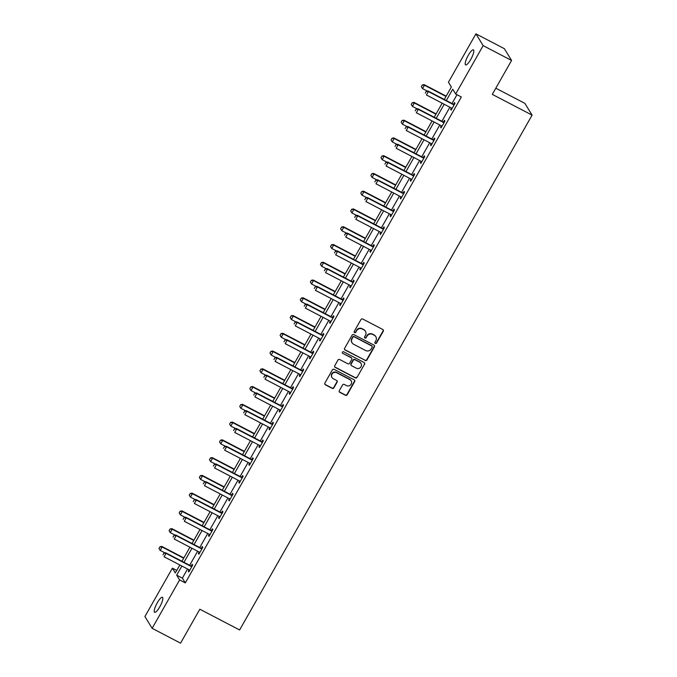 <?xml version="1.0" encoding="UTF-8"?>
<svg xmlns="http://www.w3.org/2000/svg" width="677" height="677" viewBox="0 0 677 677"><rect width="100%" height="100%" fill="white"/><g stroke="black" fill="none" stroke-linecap="round" stroke-linejoin="round"><path stroke-width="1.02" d="M375.32 343.442A0.905 0.872 148.5 0 0 376.547 343.07L383.292 331.197A1.295 1.244 148.5 0 0 382.81 329.496L362.72 319.019A1.295 1.244 148.5 0 0 360.968 319.552L354.223 331.434A0.905 0.872 148.5 0 0 354.562 332.619A0.905 0.872 148.5 0 0 355.789 332.246L356.661 330.706A4.155 3.986 148.5 0 1 362.263 328.997L363.938 329.868A4.155 3.986 148.5 0 1 365.478 335.31L364.598 336.841A0.905 0.872 148.5 0 0 364.937 338.035A0.905 0.872 148.5 0 0 366.164 337.662L367.036 336.122A4.155 3.986 148.5 0 1 372.638 334.404L374.313 335.284A4.155 3.986 148.5 0 1 375.853 340.717L374.982 342.257A0.905 0.872 148.5 0 0 375.32 343.442M374.906 342.968A0.905 0.872 148.5 0 0 376.344 342.757L383.097 330.875A1.295 1.244 148.5 0 0 383.174 329.784M354.147 332.145A0.905 0.872 148.5 0 0 355.586 331.925L356.661 330.706M364.531 337.552A0.905 0.872 148.5 0 0 365.969 337.341L367.036 336.122M157.292 602.75A8.462 2.073 117.5 0 1 162.455 597.283A8.462 2.073 117.5 0 1 159.789 606.829A8.462 2.073 117.5 0 1 154.627 612.296A8.462 2.073 117.5 0 1 157.292 602.75M468.264 55.345A8.462 2.073 117.5 0 1 473.426 49.878A8.462 2.073 117.5 0 1 470.76 59.424A8.462 2.073 117.5 0 1 465.598 64.89A8.462 2.073 117.5 0 1 468.264 55.345M339.329 390.629A1.295 1.244 148.5 0 0 339.812 392.322L345.448 395.266A1.295 1.244 148.5 0 0 347.199 394.733L354.689 381.54A1.295 1.244 148.5 0 0 354.206 379.839L334.116 369.363A1.295 1.244 148.5 0 0 332.365 369.904L324.875 383.089A1.295 1.244 148.5 0 0 325.358 384.79L332.17 388.336A1.295 1.244 148.5 0 0 333.913 387.803L337.121 382.158A1.295 1.244 148.5 0 0 336.638 380.457L333.262 378.697A3.47 3.334 148.5 0 1 332.517 373.433A3.47 3.334 148.5 0 1 336.664 372.722L349.891 379.619A3.47 3.334 148.5 0 1 350.635 384.883A3.47 3.334 148.5 0 1 346.489 385.594L344.288 384.443A1.295 1.244 148.5 0 0 342.537 384.985L339.329 390.629M444.281 99.477L451.364 87.011L448.436 82.239L475.923 33.85L504.348 48.676L511.575 60.456L492.297 94.382L532.097 115.132L239.624 629.974L199.825 609.224L180.556 643.15L152.13 628.324L144.903 616.544L172.398 568.164L175.326 572.937L179.845 564.982M511.575 60.456L483.15 45.63L455.663 94.018L452.735 89.237L446.312 100.534M187.554 569.002L182.375 578.124L185.303 582.905L461.342 96.98L455.663 94.018M185.303 582.905L179.617 579.935L152.13 628.324M365.191 360.511A1.295 1.244 148.5 0 0 366.942 359.978L374.432 346.785A1.295 1.244 148.5 0 0 373.949 345.084L353.859 334.607A1.295 1.244 148.5 0 0 352.108 335.149L344.618 348.333A1.295 1.244 148.5 0 0 345.101 350.034L364.996 360.189A1.295 1.244 148.5 0 0 366.748 359.656L374.237 346.472A1.295 1.244 148.5 0 0 374.313 345.372M364.565 364.167L357.067 377.351A1.295 1.244 148.5 0 1 355.315 377.884L335.233 367.408A1.295 1.244 148.5 0 1 334.751 365.707L337.958 360.071A1.295 1.244 148.5 0 1 339.702 359.529L347.851 363.777A1.295 1.244 148.5 0 0 349.603 363.244L351.727 359.504A1.295 1.244 148.5 0 0 351.253 357.803L342.765 353.377A0.905 0.872 148.5 0 1 342.57 351.998A0.905 0.872 148.5 0 1 343.654 351.812L364.082 362.466A1.295 1.244 148.5 0 1 364.565 364.167L357.067 377.351M532.097 115.132L524.87 103.361L495.809 88.205M456.992 94.712L451.999 103.505M449.892 107.22L441.912 121.259M439.796 124.983L431.816 139.022M429.709 142.737L421.729 156.785M419.622 160.5L411.641 174.548M409.526 178.263L401.554 192.31M399.438 196.025L391.458 210.065M389.351 213.78L381.371 227.827M379.264 231.542L371.284 245.59M369.168 249.305L361.196 263.353M359.081 267.068L351.101 281.107M348.993 284.831L341.013 298.87M338.898 302.585L330.926 316.633M328.81 320.348L320.83 334.396M318.723 338.111L310.743 352.158M308.636 355.874L300.656 369.913M298.54 373.636L290.568 387.676M288.453 391.391L280.473 405.438M278.365 409.153L270.385 423.201M268.278 426.916L260.298 440.964M258.182 444.679L250.202 458.718M248.095 462.442L240.115 476.481M238.008 480.196L230.028 494.244M227.912 497.959L219.94 512.007M217.825 515.722L209.845 529.769M207.737 533.484L199.757 547.524M197.65 551.239L189.67 565.287M452.041 108.557L451.754 108.261A1.32 1.269 148.5 0 0 451.441 108.032L450.645 109.361L451.136 110.156L455.012 103.327L454.529 102.532L453.582 104.199M441.319 125.77L440.558 127.124L441.04 127.919L444.924 121.09L444.434 120.294L443.486 121.953M431.232 143.532L430.462 144.886L430.953 145.682L434.837 138.844L434.346 138.049L433.398 139.716M421.145 161.295L420.375 162.641L420.866 163.436L424.741 156.607L424.259 155.812L423.311 157.479M411.684 179.6L411.396 179.303A1.32 1.269 148.5 0 0 411.083 179.075L410.287 180.404L410.778 181.199L414.654 174.37L414.163 173.574L413.224 175.241M400.962 196.821L400.2 198.166L400.682 198.962L404.567 192.133L404.076 191.337L403.128 193.004M390.874 214.575L390.104 215.929L390.595 216.725L394.479 209.895L393.989 209.091L393.041 210.759M380.787 232.338L380.017 233.683L380.508 234.487L384.384 227.65L383.901 226.854L382.954 228.521M370.691 250.101L369.93 251.446L370.412 252.242L374.296 245.412L373.806 244.617L372.858 246.284M360.604 267.864L359.834 269.209L360.325 270.005L364.209 263.175L363.718 262.38L362.77 264.047M350.517 285.618L349.747 286.972L350.237 287.767L354.113 280.938L353.631 280.143L352.683 281.81M340.421 303.381L339.659 304.735L340.15 305.53L344.026 298.692L343.544 297.897L342.596 299.564M330.334 321.143L329.572 322.489L330.054 323.284L333.939 316.455L333.448 315.66L332.5 317.327M320.881 339.448L320.593 339.152A1.32 1.269 148.5 0 0 320.28 338.923L319.476 340.252L319.967 341.047L323.851 334.218L323.361 333.422L322.413 335.09M310.159 356.669L309.389 358.015L309.88 358.81L313.756 351.981L313.273 351.185L312.325 352.852M300.698 374.973L300.41 374.677A1.32 1.269 148.5 0 0 300.097 374.44L299.302 375.777L299.784 376.573L303.668 369.744L303.178 368.948L302.238 370.607M289.976 392.186L289.214 393.54L289.697 394.336L293.581 387.498L293.09 386.702L292.142 388.37M279.889 409.949L279.119 411.294L279.609 412.09L283.494 405.261L283.003 404.465L282.055 406.132M269.801 427.712L269.031 429.057L269.522 429.853L273.398 423.023L272.916 422.228L271.968 423.895M259.706 445.474L258.944 446.82L259.426 447.615L263.311 440.786L262.82 439.991L261.872 441.658M249.618 463.229L248.848 464.583L249.339 465.378L253.223 458.549L252.733 457.754L251.785 459.412M239.531 480.992L238.761 482.346L239.252 483.141L243.128 476.303L242.645 475.508L241.697 477.175M229.435 498.754L228.674 500.1L229.165 500.895L233.04 494.066L232.549 493.271L231.61 494.938M219.348 516.517L218.586 517.863L219.069 518.658L222.953 511.829L222.462 511.033L221.514 512.701M209.895 534.822L209.608 534.525A1.32 1.269 148.5 0 0 209.295 534.297L208.491 535.625L208.981 536.421L212.866 529.592L212.375 528.796L211.427 530.463M199.173 552.034L198.403 553.388L198.894 554.184L202.77 547.346L202.288 546.551L201.34 548.218M189.078 569.797L188.316 571.143L188.798 571.947L192.683 565.109L192.192 564.313L191.244 565.98M475.923 33.85L483.15 45.63M176.748 570.432L172.398 568.164M181.952 561.267L189.932 547.219M192.04 543.504L200.02 529.456M202.135 525.741L210.107 511.694M212.223 507.978L220.203 493.939M222.31 490.216L230.29 476.176M232.397 472.461L240.377 458.414M242.493 454.699L250.473 440.651M252.58 436.936L260.56 422.888M262.668 419.173L270.648 405.134M272.763 401.41L280.735 387.371M282.851 383.656L290.831 369.608M292.938 365.893L300.918 351.845M303.025 348.13L311.005 334.083M313.121 330.368L321.093 316.328M323.208 312.613L331.188 298.565M333.296 294.85L341.276 280.803M343.383 277.088L351.363 263.04M353.479 259.325L361.459 245.286M363.566 241.562L371.546 227.523M373.653 223.808L381.633 209.76M383.749 206.045L391.721 191.997M393.836 188.282L401.816 174.234M403.924 170.519L411.904 156.48M414.011 152.757L421.991 138.717M424.107 135.002L432.087 120.955M434.194 117.239L442.174 103.192M181.876 566.04L176.689 575.162L179.617 579.935M444.205 104.25L436.225 118.297M434.109 122.012L426.138 136.06M424.022 139.775L416.042 153.823M413.935 157.538L405.955 171.577M403.847 175.301L395.867 189.34M393.752 193.055L385.78 207.103M383.664 210.818L375.684 224.866M373.577 228.581L365.597 242.628M363.49 246.343L355.51 260.383M353.394 264.098L345.414 278.145M343.307 281.86L335.327 295.908M333.219 299.623L325.239 313.671M323.124 317.386L315.152 331.425M313.036 335.149L305.056 349.188M302.949 352.903L294.969 366.951M292.862 370.666L284.882 384.714M282.766 388.429L274.794 402.476M272.679 406.192L264.699 420.231M262.591 423.954L254.611 437.994M252.496 441.709L244.524 455.756M242.408 459.471L234.428 473.519M232.321 477.234L224.341 491.282M222.234 494.997L214.254 509.036M212.138 512.76L204.166 526.799M202.051 530.514L194.071 544.562M191.963 548.277L183.983 562.325M182.375 578.124L176.689 575.162M450.645 109.361L451.373 109.742M440.558 127.124L441.277 127.496M430.462 144.886L431.19 145.259M420.375 162.641L421.102 163.022M410.287 180.404L411.015 180.784M400.2 198.166L400.919 198.547M390.104 215.929L390.832 216.301M380.017 233.683L380.745 234.064M369.93 251.446L370.649 251.827M359.834 269.209L360.562 269.59M349.747 286.972L350.474 287.353M339.659 304.735L340.387 305.107M329.572 322.489L330.291 322.87M319.476 340.252L320.204 340.633M309.389 358.015L310.117 358.395M299.302 375.777L300.029 376.15M289.214 393.54L289.934 393.912M279.119 411.294L279.846 411.675M269.031 429.057L269.759 429.438M258.944 446.82L259.663 447.201M248.848 464.583L249.576 464.955M238.761 482.346L239.489 482.718M228.674 500.1L229.401 500.481M218.586 517.863L219.306 518.243M208.491 535.625L209.218 536.006M198.403 553.388L199.131 553.761M188.316 571.143L189.035 571.523M375.828 336.689L375.625 336.367A4.155 3.986 148.5 0 0 374.119 334.963L374.313 335.284M366.841 335.8A4.155 3.986 148.5 0 1 372.443 334.091L374.119 334.963M365.445 331.273L365.25 330.951A4.155 3.986 148.5 0 0 363.744 329.547L363.938 329.868M356.466 330.393A4.155 3.986 148.5 0 1 362.068 328.675L363.744 329.547M344.542 349.425A1.295 1.244 148.5 0 0 344.906 349.713L364.996 360.189M372.172 347.199A0.905 0.872 148.5 0 0 371.834 346.015L354.198 336.816A0.905 0.872 148.5 0 0 352.979 337.188L352.057 338.813A4.155 3.986 148.5 0 0 353.597 344.246L365.648 350.534A4.155 3.986 148.5 0 0 371.25 348.824L372.172 347.199M372.164 346.319L371.969 345.998A0.905 0.872 148.5 0 0 371.639 345.693L371.834 346.015M352.082 342.841L351.888 342.528A4.155 3.986 148.5 0 1 351.862 338.492L352.785 336.875A0.905 0.872 148.5 0 1 354.003 336.494L371.639 345.693M334.675 366.807A1.295 1.244 148.5 0 0 335.039 367.095L355.12 377.571A1.295 1.244 148.5 0 0 356.872 377.03M351.718 358.243L351.524 357.921A1.295 1.244 148.5 0 0 351.05 357.481L342.765 353.377M356.305 368.186A3.47 3.334 148.5 0 0 360.968 363.388A3.47 3.334 148.5 0 0 359.707 362.212L355.044 359.783A1.295 1.244 148.5 0 0 353.292 360.316L351.168 364.057A1.295 1.244 148.5 0 0 351.651 365.758L356.305 368.186M360.968 363.388L360.773 363.067A3.47 3.334 148.5 0 0 359.504 361.89L359.707 362.212M351.177 365.318L350.982 365.005A1.295 1.244 148.5 0 1 350.974 363.744L353.098 359.995A1.295 1.244 148.5 0 1 354.85 359.462L359.504 361.89M364.37 363.845A1.295 1.244 148.5 0 0 364.438 362.754M351.151 380.796L350.957 380.474A3.47 3.334 148.5 0 0 349.696 379.298L349.891 379.619M332.001 377.529L331.806 377.207A3.47 3.334 148.5 0 1 336.469 372.401L349.696 379.298M324.799 384.181A1.295 1.244 148.5 0 0 325.163 384.468L331.967 388.023A1.295 1.244 148.5 0 0 333.719 387.481L336.926 381.845A1.295 1.244 148.5 0 0 337.002 380.745M339.253 391.721A1.295 1.244 148.5 0 0 339.617 392.008L345.253 394.945A1.295 1.244 148.5 0 0 347.005 394.412L354.494 381.227A1.295 1.244 148.5 0 0 354.57 380.127M446.185 96.134L424.115 84.625L424.462 85.2L422.524 88.619L427.322 91.116M421.382 86.749L422.524 88.619L421.331 86.656L422.355 85.048L421.331 86.656M446.008 96.439L424.462 85.2L422.355 85.048M422.296 84.947L424.115 84.625M426.256 91.412L425.291 93.121L426.256 91.412L428.372 91.564L428.016 90.997L453.031 104.038A1.32 1.269 148.5 0 0 453.404 104.165L454.436 104.343M451.441 108.032L426.425 94.983L428.372 91.564L453.387 104.613A1.32 1.269 148.5 0 0 453.759 104.74L454.174 104.808M428.016 90.997L426.205 91.319M436.09 113.897L414.028 102.388L414.375 102.963L412.437 106.374L417.235 108.879M411.294 104.512L412.437 106.374L411.235 104.419L412.268 102.802L411.235 104.419M435.92 114.201L414.375 102.963L412.268 102.802M412.208 102.709L414.028 102.388M426.002 131.66L403.932 120.151L404.287 120.726L402.35 124.136L407.139 126.641M401.207 122.275L402.35 124.136L401.148 122.182L402.121 120.472L401.148 122.182M425.833 131.956L404.287 120.726L402.18 120.565M402.121 120.472L403.932 120.151M416.169 109.175L415.204 110.884L416.169 109.175L418.276 109.327L417.929 108.752L442.944 121.801A1.32 1.269 148.5 0 0 443.317 121.928L444.349 122.105M441.954 126.32L441.666 126.024A1.32 1.269 148.5 0 0 441.353 125.787L416.338 112.746L418.276 109.327L443.291 122.376A1.32 1.269 148.5 0 0 443.672 122.503L444.078 122.571M417.929 108.752L416.11 109.082M406.082 126.937L405.108 128.638L406.082 126.937L408.189 127.09L407.842 126.514L432.857 139.564A1.32 1.269 148.5 0 0 433.229 139.69L434.253 139.868M431.867 144.074L431.579 143.786A1.32 1.269 148.5 0 0 431.266 143.549L406.251 130.509L408.189 127.09L433.204 140.139A1.32 1.269 148.5 0 0 433.576 140.257L433.991 140.334M407.842 126.514L406.022 126.836M415.915 149.422L393.845 137.913L394.2 138.48L392.254 141.899L397.052 144.404M391.12 140.037L392.254 141.899L391.061 139.944L392.025 138.235L391.061 139.944M415.746 149.719L394.2 138.48L392.085 138.328M392.025 138.235L393.845 137.913M405.819 167.177L383.757 155.676L384.104 156.243L382.166 159.662L386.965 162.158M381.024 157.8L382.166 159.662L380.965 157.699L381.997 156.091L380.965 157.699M405.65 167.481L384.104 156.243L381.997 156.091M381.938 155.998L383.757 155.676M395.732 184.939L373.67 173.43L374.017 174.006L372.079 177.425L376.877 179.921M370.937 175.555L372.079 177.425L370.878 175.461L371.851 173.752L370.878 175.461M395.563 185.244L374.017 174.006L371.91 173.854M371.851 173.752L373.67 173.43M395.994 144.692L395.021 146.401L395.994 144.692L398.101 144.853L397.746 144.277L422.761 157.326A1.32 1.269 148.5 0 0 423.142 157.453L424.166 157.623M421.771 161.837L421.492 161.549A1.32 1.269 148.5 0 0 421.179 161.312L396.163 148.263L398.101 144.853L423.117 157.893A1.32 1.269 148.5 0 0 423.489 158.02L423.904 158.096M397.746 144.277L395.935 144.599M385.898 162.455L384.934 164.164L385.898 162.455L388.014 162.615L387.659 162.04L412.674 175.081A1.32 1.269 148.5 0 0 413.046 175.208L414.079 175.385M411.083 179.075L386.068 166.026L388.014 162.615L413.029 175.656A1.32 1.269 148.5 0 0 413.402 175.783L413.808 175.851M387.659 162.04L385.839 162.362M375.811 180.217L374.838 181.927L375.811 180.217L377.918 180.37L377.571 179.803L402.587 192.843A1.32 1.269 148.5 0 0 402.959 192.97L403.983 193.148M401.596 197.362L401.309 197.066A1.32 1.269 148.5 0 0 400.996 196.838L375.98 183.789L377.918 180.37L402.933 193.419A1.32 1.269 148.5 0 0 403.314 193.546L403.72 193.614M377.571 179.803L375.752 180.124M365.724 197.98L364.751 199.69L365.724 197.98L367.831 198.133L367.484 197.557L392.491 210.606A1.32 1.269 148.5 0 0 392.872 210.733L393.896 210.911M391.509 215.117L391.221 214.829A1.32 1.269 148.5 0 0 390.908 214.592L365.893 201.551L367.831 198.133L392.846 211.182A1.32 1.269 148.5 0 0 393.219 211.309L393.633 211.376M367.484 197.557L365.665 197.879M355.637 215.743L354.663 217.444L355.637 215.743L357.744 215.895L357.388 215.32L382.403 228.369A1.32 1.269 148.5 0 0 382.776 228.496L383.808 228.674M381.413 232.88L381.134 232.592A1.32 1.269 148.5 0 0 380.812 232.355L355.806 219.314L357.744 215.895L382.759 228.944A1.32 1.269 148.5 0 0 383.131 229.063L383.546 229.139M357.388 215.32L355.577 215.641M345.541 233.497L344.576 235.207L345.541 233.497L347.656 233.658L347.301 233.083L372.316 246.132A1.32 1.269 148.5 0 0 372.688 246.25L373.721 246.428M371.326 250.642L371.038 250.346A1.32 1.269 148.5 0 0 370.725 250.118L345.71 237.068L347.656 233.658L372.663 246.699A1.32 1.269 148.5 0 0 373.044 246.826L373.45 246.902M347.301 233.083L345.482 233.404M335.453 251.26L334.48 252.97L335.453 251.26L337.561 251.421L337.214 250.845L362.229 263.886A1.32 1.269 148.5 0 0 362.601 264.013L363.625 264.191M361.239 268.405L360.951 268.109A1.32 1.269 148.5 0 0 360.638 267.88L335.623 254.831L337.561 251.421L362.576 264.462A1.32 1.269 148.5 0 0 362.948 264.589L363.363 264.656M337.214 250.845L335.394 251.167M325.366 269.023L324.393 270.732L325.366 269.023L327.473 269.175L327.118 268.608L352.133 281.649A1.32 1.269 148.5 0 0 352.514 281.776L353.538 281.954M351.143 286.168L350.864 285.872A1.32 1.269 148.5 0 0 350.551 285.635L325.535 272.594L327.473 269.175L352.489 282.224A1.32 1.269 148.5 0 0 352.861 282.351L353.276 282.419M327.118 268.608L325.307 268.93M315.27 286.786L314.306 288.487L315.27 286.786L317.386 286.938L317.031 286.363L342.046 299.412A1.32 1.269 148.5 0 0 342.418 299.539L343.451 299.716M341.056 303.922L340.768 303.635A1.32 1.269 148.5 0 0 340.455 303.398L315.44 290.357L317.386 286.938L342.401 299.987A1.32 1.269 148.5 0 0 342.774 300.114L343.18 300.182M317.031 286.363L315.22 286.684M305.183 304.54L304.218 306.249L305.183 304.54L307.29 304.701L306.943 304.125L331.958 317.174A1.32 1.269 148.5 0 0 332.331 317.301L333.363 317.479M330.968 321.685L330.681 321.397A1.32 1.269 148.5 0 0 330.368 321.16L305.352 308.111L307.29 304.701L332.305 317.741A1.32 1.269 148.5 0 0 332.686 317.868L333.092 317.945M306.943 304.125L305.124 304.447M295.096 322.303L294.123 324.012L295.096 322.303L297.203 322.464L296.856 321.888L321.871 334.937A1.32 1.269 148.5 0 0 322.244 335.056L323.267 335.233M320.28 338.923L295.265 325.874L297.203 322.464L322.218 335.504A1.32 1.269 148.5 0 0 322.59 335.631L323.005 335.707M296.856 321.888L295.037 322.21M285.009 340.066L284.035 341.775L285.009 340.066L287.116 340.218L286.76 339.651L311.775 352.692A1.32 1.269 148.5 0 0 312.156 352.819L313.18 352.996M310.785 357.211L310.506 356.914A1.32 1.269 148.5 0 0 310.184 356.686L285.178 343.637L287.116 340.218L312.131 353.267A1.32 1.269 148.5 0 0 312.503 353.394L312.918 353.462M286.76 339.651L284.949 339.972M274.913 357.828L273.948 359.538L274.913 357.828L277.028 357.981L276.673 357.414L301.688 370.454A1.32 1.269 148.5 0 0 302.06 370.581L303.093 370.759M300.097 374.44L275.082 361.4L277.028 357.981L302.035 371.03A1.32 1.269 148.5 0 0 302.416 371.157L302.822 371.224M276.673 357.414L274.854 357.735M264.825 375.591L263.852 377.292L264.825 375.591L266.933 375.743L266.586 375.168L291.601 388.217A1.32 1.269 148.5 0 0 291.973 388.344L292.997 388.522M290.611 392.728L290.323 392.44A1.32 1.269 148.5 0 0 290.01 392.203L264.995 379.162L266.933 375.743L291.948 388.793A1.32 1.269 148.5 0 0 292.329 388.92L292.735 388.987M266.586 375.168L264.766 375.49M254.738 393.345L253.765 395.055L254.738 393.345L256.845 393.506L256.498 392.931L281.505 405.98A1.32 1.269 148.5 0 0 281.886 406.107L282.91 406.276M280.515 410.49L280.236 410.203A1.32 1.269 148.5 0 0 279.923 409.966L254.907 396.917L256.845 393.506L281.86 406.547A1.32 1.269 148.5 0 0 282.233 406.674L282.647 406.75M256.498 392.931L254.679 393.252M244.642 411.108L243.678 412.818L244.642 411.108L246.758 411.269L246.403 410.694L271.418 423.734A1.32 1.269 148.5 0 0 271.79 423.861L272.823 424.039M270.428 428.253L270.14 427.957A1.32 1.269 148.5 0 0 269.827 427.729L244.812 414.679L246.758 411.269L271.773 424.31A1.32 1.269 148.5 0 0 272.146 424.437L272.56 424.504M246.403 410.694L244.592 411.015M234.555 428.871L233.59 430.58L234.555 428.871L236.662 429.023L236.315 428.456L261.33 441.497A1.32 1.269 148.5 0 0 261.703 441.624L262.735 441.802M260.34 446.016L260.053 445.72A1.32 1.269 148.5 0 0 259.74 445.491L234.724 432.442L236.662 429.023L261.677 442.073A1.32 1.269 148.5 0 0 262.058 442.199L262.464 442.267M236.315 428.456L234.496 428.778M224.468 446.634L223.495 448.343L224.468 446.634L226.575 446.786L226.228 446.211L251.243 459.26A1.32 1.269 148.5 0 0 251.616 459.387L252.639 459.565M250.253 463.77L249.965 463.483A1.32 1.269 148.5 0 0 249.652 463.246L224.637 450.205L226.575 446.786L251.59 459.835A1.32 1.269 148.5 0 0 251.962 459.962L252.377 460.03M226.228 446.211L224.409 446.532M214.381 464.397L213.407 466.098L214.381 464.397L216.488 464.549L216.132 463.973L241.147 477.023A1.32 1.269 148.5 0 0 241.528 477.15L242.552 477.327M240.157 481.533L239.878 481.245A1.32 1.269 148.5 0 0 239.565 481.008L214.55 467.968L216.488 464.549L241.503 477.598A1.32 1.269 148.5 0 0 241.875 477.717L242.29 477.793M216.132 463.973L214.321 464.295M385.645 202.702L363.574 191.193L363.93 191.769L361.983 195.179L366.782 197.684M360.849 193.317L361.983 195.179L360.79 193.224L361.763 191.515L360.79 193.224M385.475 203.007L363.93 191.769L361.814 191.608M361.763 191.515L363.574 191.193M375.557 220.465L353.487 208.956L353.834 209.531L351.896 212.942L356.694 215.447M350.762 211.08L351.896 212.942L350.703 210.987L351.727 209.371L350.703 210.987M375.38 220.761L353.834 209.531L351.727 209.371M351.668 209.278L353.487 208.956M365.462 238.228L343.4 226.719L343.747 227.286L341.809 230.705L346.607 233.21M340.666 228.843L341.809 230.705L340.607 228.75L341.64 227.133L340.607 228.75M365.292 238.524L343.747 227.286L341.64 227.133M341.58 227.04L343.4 226.719M355.374 255.982L333.304 244.473L333.659 245.049L331.722 248.467L336.511 250.964M330.579 246.606L331.722 248.467L330.52 246.504L331.552 244.896L330.52 246.504M355.205 256.287L333.659 245.049L331.552 244.896M331.493 244.795L333.304 244.473M345.287 273.745L323.217 262.236L323.572 262.811L321.626 266.23L326.424 268.727M320.492 264.36L321.626 266.23L320.433 264.267L321.397 262.558L320.433 264.267M345.118 274.05L323.572 262.811L321.457 262.659M321.397 262.558L323.217 262.236M335.191 291.508L313.129 279.999L313.476 280.574L311.538 283.985L316.337 286.489M310.396 282.123L311.538 283.985L310.345 282.03L311.369 280.413L310.345 282.03M335.022 291.812L313.476 280.574L311.369 280.413M311.31 280.32L313.129 279.999M325.104 309.271L303.042 297.762L303.389 298.337L301.451 301.747L306.249 304.252M300.309 299.886L301.451 301.747L300.25 299.793L301.282 298.176L300.25 299.793M324.935 309.567L303.389 298.337L301.282 298.176M301.223 298.083L303.042 297.762M315.017 327.033L292.946 315.524L293.302 316.091L291.364 319.51L296.154 322.015M290.221 317.648L291.364 319.51L290.162 317.547L291.195 315.939L290.162 317.547M314.847 327.329L293.302 316.091L291.195 315.939M291.135 315.846L292.946 315.524M304.929 344.788L282.859 333.279L283.214 333.854L281.268 337.273L286.066 339.769M280.134 335.411L281.268 337.273L280.075 335.31L281.099 333.702L280.075 335.31M304.752 345.092L283.214 333.854L281.099 333.702M281.04 333.6L282.859 333.279M294.833 362.55L272.772 351.041L273.119 351.617L271.181 355.036L275.979 357.532M270.038 353.166L271.181 355.036L269.979 353.072L270.952 351.363L269.979 353.072M294.664 362.855L273.119 351.617L271.012 351.456M270.952 351.363L272.772 351.041M284.746 380.313L262.676 368.804L263.031 369.38L261.094 372.79L265.883 375.295M259.951 370.928L261.094 372.79L259.892 370.835L260.924 369.219L259.892 370.835M284.577 380.609L263.031 369.38L260.924 369.219M260.865 369.126L262.676 368.804M274.659 398.076L252.589 386.567L252.944 387.134L250.998 390.553L255.796 393.058M249.864 388.691L250.998 390.553L249.805 388.598L250.828 386.982L249.805 388.598M274.49 398.372L252.944 387.134L250.828 386.982M250.769 386.889L252.589 386.567M264.572 415.839L242.501 404.33L242.848 404.897L240.91 408.316L245.709 410.812M239.768 406.454L240.91 408.316L239.717 406.352L240.741 404.744L239.717 406.352M264.394 416.135L242.848 404.897L240.741 404.744M240.682 404.651L242.501 404.33M254.476 433.593L232.414 422.084L232.761 422.66L230.823 426.078L235.621 428.575M229.681 424.208L230.823 426.078L229.621 424.115L230.595 422.406L229.621 424.115M254.307 433.898L232.761 422.66L230.654 422.507M230.595 422.406L232.414 422.084M244.389 451.356L222.318 439.847L222.674 440.422L220.736 443.833L225.526 446.338M219.593 441.971L220.736 443.833L219.534 441.878L220.567 440.262L219.534 441.878M244.219 451.661L222.674 440.422L220.567 440.262M220.507 440.168L222.318 439.847M234.301 469.119L212.231 457.61L212.586 458.185L210.64 461.596L215.438 464.1M209.506 459.734L210.64 461.596L209.447 459.641L210.471 458.024L209.447 459.641M234.132 469.415L212.586 458.185L210.471 458.024M210.412 457.931L212.231 457.61M224.205 486.881L202.144 475.372L202.491 475.939L200.553 479.358L205.351 481.863M199.41 477.497L200.553 479.358L199.351 477.403L200.384 475.787L199.351 477.403M224.036 487.178L202.491 475.939L200.384 475.787M200.324 475.694L202.144 475.372M214.118 504.636L192.056 493.127L192.403 493.702L190.465 497.121L195.264 499.618M189.323 495.259L190.465 497.121L189.264 495.158L190.296 493.55L189.264 495.158M213.949 504.94L192.403 493.702L190.296 493.55M190.237 493.457L192.056 493.127M204.285 482.151L203.32 483.86L204.285 482.151L206.4 482.312L206.045 481.736L231.06 494.785A1.32 1.269 148.5 0 0 231.432 494.912L232.465 495.082M230.07 499.296L229.782 499.008A1.32 1.269 148.5 0 0 229.469 498.771L204.454 485.722L206.4 482.312L231.416 495.352A1.32 1.269 148.5 0 0 231.788 495.479L232.194 495.556M206.045 481.736L204.226 482.058M194.197 499.914L193.224 501.623L194.197 499.914L196.305 500.075L195.958 499.499L220.973 512.54A1.32 1.269 148.5 0 0 221.345 512.667L222.378 512.844M219.983 517.059L219.695 516.763A1.32 1.269 148.5 0 0 219.382 516.534L194.367 503.485L196.305 500.075L221.32 513.115A1.32 1.269 148.5 0 0 221.701 513.242L222.107 513.31M195.958 499.499L194.138 499.821M204.031 522.399L181.961 510.89L182.316 511.465L180.37 514.884L185.168 517.38M179.236 513.014L180.37 514.884L179.177 512.921L180.15 511.211L179.177 512.921M203.862 522.703L182.316 511.465L180.2 511.313M180.15 511.211L181.961 510.89M184.11 517.677L183.137 519.386L184.11 517.677L186.217 517.829L185.87 517.262L210.877 530.303A1.32 1.269 148.5 0 0 211.258 530.429L212.282 530.607M209.295 534.297L184.279 521.248L186.217 517.829L211.232 530.878A1.32 1.269 148.5 0 0 211.605 531.005L212.019 531.073M185.87 517.262L184.051 517.583M193.944 540.161L171.873 528.652L172.22 529.228L170.282 532.638L175.081 535.143M169.148 530.776L170.282 532.638L169.089 530.683L170.113 529.067L169.089 530.683M193.766 540.466L172.22 529.228L170.113 529.067M170.054 528.974L171.873 528.652M174.023 535.439L173.05 537.149L174.023 535.439L176.13 535.592L175.775 535.016L200.79 548.065A1.32 1.269 148.5 0 0 201.162 548.192L202.195 548.37M199.8 552.576L199.52 552.288A1.32 1.269 148.5 0 0 199.199 552.051L174.192 539.01L176.13 535.592L201.145 548.641A1.32 1.269 148.5 0 0 201.518 548.768L201.932 548.835M175.775 535.016L173.964 535.338M183.848 557.924L161.786 546.415L162.133 546.991L160.195 550.401L164.993 552.906M159.053 548.539L160.195 550.401L158.993 548.446L160.026 546.83L158.993 548.446M183.679 558.22L162.133 546.991L160.026 546.83M159.967 546.737L161.786 546.415M163.927 553.194L162.962 554.903L163.927 553.194L166.043 553.354L165.687 552.779L190.702 565.828A1.32 1.269 148.5 0 0 191.075 565.955L192.107 566.133M189.712 570.339L189.425 570.051A1.32 1.269 148.5 0 0 189.111 569.814L164.096 556.773L166.043 553.354L191.049 566.395A1.32 1.269 148.5 0 0 191.43 566.522L191.836 566.598M165.687 552.779L163.868 553.101M453.759 104.74L453.404 104.165M453.387 104.613L453.031 104.038M443.672 122.503L443.317 121.928M443.291 122.376L442.944 121.801M433.576 140.257L433.229 139.69M433.204 140.139L432.857 139.564M423.489 158.02L423.142 157.453M423.117 157.893L422.761 157.326M413.402 175.783L413.046 175.208M413.029 175.656L412.674 175.081M403.314 193.546L402.959 192.97M402.933 193.419L402.587 192.843M393.219 211.309L392.872 210.733M392.846 211.182L392.491 210.606M383.131 229.063L382.776 228.496M382.759 228.944L382.403 228.369M373.044 246.826L372.688 246.25M372.663 246.699L372.316 246.132M362.948 264.589L362.601 264.013M362.576 264.462L362.229 263.886M352.861 282.351L352.514 281.776M352.489 282.224L352.133 281.649M342.774 300.114L342.418 299.539M342.401 299.987L342.046 299.412M332.686 317.868L332.331 317.301M332.305 317.741L331.958 317.174M322.59 335.631L322.244 335.056M322.218 335.504L321.871 334.937M312.503 353.394L312.156 352.819M312.131 353.267L311.775 352.692M302.416 371.157L302.06 370.581M302.035 371.03L301.688 370.454M292.329 388.92L291.973 388.344M291.948 388.793L291.601 388.217M282.233 406.674L281.886 406.107M281.86 406.547L281.505 405.98M272.146 424.437L271.79 423.861M271.773 424.31L271.418 423.734M262.058 442.199L261.703 441.624M261.677 442.073L261.33 441.497M251.962 459.962L251.616 459.387M251.59 459.835L251.243 459.26M241.875 477.717L241.528 477.15M241.503 477.598L241.147 477.023M231.788 495.479L231.432 494.912M231.416 495.352L231.06 494.785M221.701 513.242L221.345 512.667M221.32 513.115L220.973 512.54M211.605 531.005L211.258 530.429M211.232 530.878L210.877 530.303M201.518 548.768L201.162 548.192M201.145 548.641L200.79 548.065M191.43 566.522L191.075 565.955M191.049 566.395L190.702 565.828"/></g></svg>
